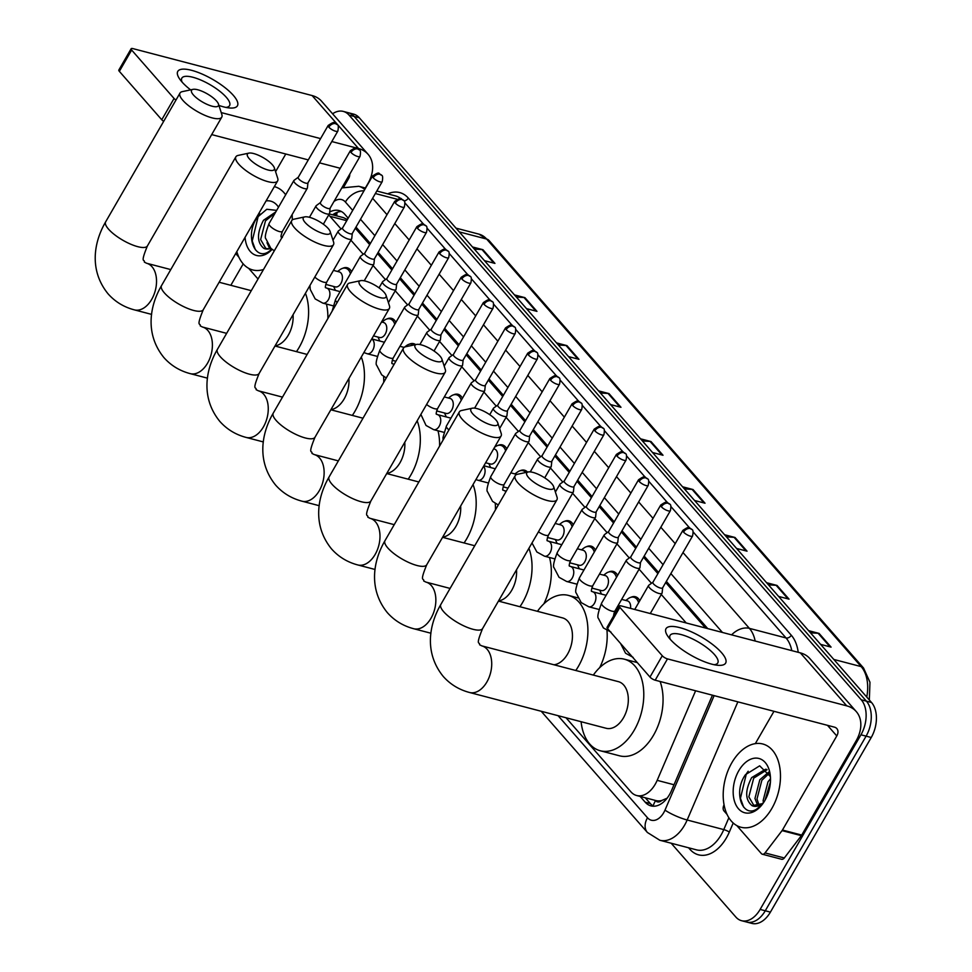 <?xml version="1.0" encoding="UTF-8"?>
<svg xmlns="http://www.w3.org/2000/svg" width="972" height="972" viewBox="0 0 972 972"><rect width="100%" height="100%" fill="white"/><g stroke="black" fill="none" stroke-linecap="round" stroke-linejoin="round"><path stroke-width="1.46" d="M342.739 268.296A13.778 8.76 104.7 0 1 347.186 267.75A13.778 8.76 104.7 0 1 351.572 271.735M387.087 318.913A13.778 8.76 104.7 0 1 391.534 318.366A13.778 8.76 104.7 0 1 395.908 322.352M409.248 344.222A13.778 8.76 104.7 0 1 413.695 343.675A13.778 8.76 104.7 0 1 415.639 344.61M453.596 394.839A13.778 8.76 104.7 0 1 458.043 394.292A13.778 8.76 104.7 0 1 462.417 398.277M497.931 445.443A13.778 8.76 104.7 0 1 502.378 444.909A13.778 8.76 104.7 0 1 506.752 448.894M520.105 470.752A13.778 8.76 104.7 0 1 524.54 470.217A13.778 8.76 104.7 0 1 527.553 472.113M564.44 521.369A13.778 8.76 104.7 0 1 568.887 520.822A13.778 8.76 104.7 0 1 573.261 524.807M586.614 546.677A13.778 8.76 104.7 0 1 591.049 546.13A13.778 8.76 104.7 0 1 595.435 550.116M608.776 571.986A13.778 8.76 104.7 0 1 613.223 571.439A13.778 8.76 104.7 0 1 617.609 575.424M630.949 597.294A13.778 8.76 104.7 0 1 635.396 596.747A13.778 8.76 104.7 0 1 639.77 600.732M655.347 800.418L655.529 800.636A8.602 5.48 -75.3 0 0 661.713 800.503L666.671 798.377A25.819 4.581 -156.8 0 0 666.865 798.498M661.713 800.503A25.819 16.427 104.7 0 1 655.942 800.576L636.66 795.521A25.819 16.427 -75.3 0 0 657.169 780.346L695.612 690.776M347.393 219.575L343.529 217.667L329.277 213.937M705.551 628.034L665.686 582.532M657.898 573.638L643.513 557.223M635.724 548.33L621.351 531.915M613.563 523.033L599.177 506.606M591.389 497.725L577.016 481.298M569.228 472.416L554.842 456.002M547.054 447.108L532.668 430.693M524.88 421.799L510.507 405.385M502.718 396.491L488.333 380.076M480.545 371.183L466.159 354.768M458.371 345.874L443.997 329.459M436.209 320.566L421.824 304.151M414.036 295.269L399.65 278.843M391.862 269.961L377.488 253.546M369.7 244.652L355.315 228.238M341.087 228.979L329.97 216.294A25.819 16.427 -75.3 0 0 328.67 214.994M686.232 622.979L661.276 594.487M651.459 583.285L639.102 569.179M629.285 557.977L616.928 543.87M607.123 532.668L594.767 518.562M584.95 507.36L572.593 493.254M562.776 482.051L550.419 467.945M540.614 456.743L528.258 442.637M518.441 431.434L506.084 417.34M496.267 406.126L483.922 392.032M474.105 380.83L461.749 366.723M451.931 355.521L439.575 341.415M429.758 330.213L417.413 316.107M407.596 304.904L395.24 290.798M385.422 279.596L373.066 265.49M363.261 254.287L350.904 240.181M566.02 717.761L630.913 791.84A25.819 16.427 -75.3 0 0 636.66 795.521M332.594 113.785A25.819 16.427 104.7 0 1 343.274 111.403A25.819 16.427 104.7 0 1 349.021 115.085L861.241 699.791A25.819 16.427 104.7 0 1 860.949 734.796L760.128 909.428A25.819 16.427 104.7 0 1 741.575 920.703A25.819 16.427 104.7 0 1 735.828 917.021L671.178 843.222M230.826 285.318L243.207 263.886M741.575 920.703L751.866 923.4A25.819 16.427 104.7 0 0 770.407 912.125L871.24 737.493A25.819 16.427 104.7 0 0 871.519 702.489L359.312 117.782A25.819 16.427 104.7 0 0 353.553 114.101L348.413 112.752A25.819 16.427 104.7 0 1 354.173 116.433L866.38 701.14A25.819 16.427 104.7 0 1 866.101 736.144L765.268 910.776A25.819 16.427 104.7 0 1 746.727 922.051A25.819 16.427 104.7 0 0 765.268 910.776L866.101 736.144A25.819 16.427 104.7 0 0 866.38 701.14L354.173 116.433A25.819 16.427 104.7 0 0 348.413 112.752L343.274 111.403M640.159 796.445L645.201 802.192A25.819 16.427 -75.3 0 0 650.948 805.885A25.819 16.427 -75.3 0 0 671.458 790.698L712.452 695.187M348.195 218.19L344.732 214.229A25.819 16.427 -75.3 0 0 338.973 210.547A25.819 16.427 -75.3 0 0 329.702 212.054M707.725 628.605L666.355 581.378M658.566 572.484L644.181 556.069M636.393 547.175L622.019 530.761M614.231 521.867L599.846 505.452M592.057 496.558L577.684 480.144M569.884 471.262L555.51 454.835M547.722 445.954L533.336 429.539M525.548 420.645L511.175 404.231M503.387 395.337L489.001 378.922M481.213 370.028L466.827 353.614M459.039 344.72L444.666 328.305M436.878 319.411L422.492 302.997M414.704 294.103L400.318 277.688M392.53 268.807L378.157 252.38M370.368 243.498L355.983 227.084M653.609 806.225A25.819 16.427 104.7 0 1 650.341 803.54L645.299 797.793M332.679 214.824A25.819 16.427 104.7 0 1 341.464 211.544M724.577 534.746L735.039 537.492L747.043 551.185L736.582 548.451M766.592 582.714L777.053 585.448L789.057 599.153L778.596 596.419M808.619 630.67L819.08 633.416L831.084 647.121L820.623 644.375M598.521 390.853L608.982 393.587L620.987 407.292L610.525 404.559M556.506 342.885L566.968 345.631L578.972 359.336L568.511 356.59M514.492 294.917L524.953 297.663L536.957 311.368L526.496 308.622M472.465 246.961L482.938 249.695L494.942 263.4L484.469 260.666M682.563 486.778L693.024 489.524L705.028 503.229L694.567 500.483M640.536 438.822L651.009 441.555L663.013 455.261L652.552 452.515M642.407 440.948L650.061 441.41A6.889 4.884 -41.2 0 1 651.009 441.555M684.422 488.916L692.076 489.378A6.889 4.884 -41.2 0 1 693.024 489.524M474.336 249.087L481.99 249.549A6.889 4.884 -41.2 0 1 482.938 249.695M516.351 297.055L524.005 297.517A6.889 4.884 -41.2 0 1 524.953 297.663M558.378 345.024L566.02 345.485A6.889 4.884 -41.2 0 1 566.968 345.631M600.392 392.98L608.047 393.441A6.889 4.884 -41.2 0 1 608.982 393.587M810.478 632.808L818.132 633.27A6.889 4.884 -41.2 0 1 819.08 633.416M768.463 584.84L776.118 585.302A6.889 4.884 -41.2 0 1 777.053 585.448M726.448 536.872L734.103 537.334A6.889 4.884 -41.2 0 1 735.039 537.492M263.509 269.487A43.035 27.374 104.7 0 1 252.72 269.949A43.035 27.374 104.7 0 1 236.816 251.602M275.173 212.953L265.49 220.851L260.63 239.549L266.146 249.014M275.769 211.92L263.448 220.316C256.717 233.244 256.863 242.599 263.874 248.37A19.452 12.369 104.7 0 0 265.125 248.82A19.452 12.369 104.7 0 0 270.836 248.297L265.878 238.784C264.53 237.739 265.587 232.66 269.05 223.56A7.752 2.369 30 0 0 270.216 226.184A7.752 2.369 30 0 0 279.353 231.543A7.752 2.369 30 0 0 282.463 231.312L307.298 188.289A7.752 2.369 30 0 0 307.395 187.985L307.954 182.858M266.996 242.696L269.694 248.698M276.656 210.377L266.79 209.272L257.228 217.4C244.652 234.945 254.445 260.982 268.454 251.821L271.941 249.257M266.073 200.912A28.067 17.848 104.7 0 1 278.502 207.194M271.577 248.966L263.874 248.37M272.124 249.403A28.067 17.848 104.7 0 1 245.066 237.314M274.323 186.624A43.035 27.374 104.7 0 1 274.541 186.685A43.035 27.374 104.7 0 1 285.671 194.777M292.11 214.605A43.035 27.374 104.7 0 1 292.256 219.976M259.974 213.949L258.151 216.501L252.222 240.995L255.429 249.828M190.609 89.861A34.433 10.51 -150 0 1 181.898 81.867A34.433 10.51 -150 0 1 179.881 79.327A34.433 10.51 -150 0 1 193.464 70.847A34.433 10.51 -150 0 1 233.304 95.329A34.433 10.51 -150 0 1 229.489 107.965A34.433 10.51 -150 0 1 218.907 105.426M225.893 107.406A27.544 8.408 30 0 0 229.562 105.644A27.544 8.408 30 0 0 226.269 97.261A27.544 8.408 30 0 0 201.095 80.154A27.544 8.408 30 0 0 181.849 78.1A27.544 8.408 30 0 0 182.153 82.158M258.017 279.013L248.65 268.308M238.869 257.155L235.746 253.595A4.301 2.734 -75.3 0 1 235.698 253.534M365.351 188.009L367.853 183.684A34.433 24.397 138.8 0 0 368.048 154.256A34.433 24.397 138.8 0 0 358.547 148.558L331.804 141.548M368.048 154.256L321.623 101.27A34.433 24.397 138.8 0 0 312.121 95.56L132.86 48.6A4.301 1.312 30 0 0 131.135 48.734A4.301 1.312 30 0 0 131.645 50.046L119.349 71.345A4.301 1.312 -150 0 1 118.839 70.033L131.135 48.734M163.673 121.342A4.301 1.312 -150 0 1 161.765 119.763L174.061 98.464L131.645 50.046M174.061 98.464A4.301 1.312 30 0 0 175.968 100.043M320.578 138.607L221.227 112.582M161.765 119.763L119.349 71.345M211.689 134.598L308.282 159.906M319.509 162.846L340.236 168.278M349.75 174.158A8.602 6.099 -41.2 0 1 348.571 178.629L343.651 187.146M285.78 154.001L275.574 171.68M193.416 94.964A15.491 4.726 30 0 0 209.709 105.438A15.491 4.726 30 0 0 218.457 104.028A15.491 4.726 30 0 0 216.549 101.027A15.491 4.726 30 0 0 193.039 89.351A15.491 4.726 30 0 0 193.416 94.964M218.457 104.028L221.835 114.465A24.106 7.351 -150 0 1 221.762 117.15A24.106 7.351 -150 0 1 204.922 115.352A24.106 7.351 -150 0 1 182.894 100.383A24.106 7.351 -150 0 1 180.014 93.045A24.106 7.351 -150 0 1 182.299 91.635L193.039 89.351M275.064 345.874A24.106 15.333 -75.3 0 0 288.307 335.146A24.106 15.333 -75.3 0 0 293.058 314.721M305.451 293.265A47.349 30.12 104.7 0 1 299.109 347.478A47.349 30.12 104.7 0 1 296.472 351.645M326.458 304.066A47.349 30.12 104.7 0 1 327.868 318.549M249.282 158.74A15.491 4.726 30 0 0 265.575 169.213A15.491 4.726 30 0 0 274.323 167.792A15.491 4.726 30 0 0 272.415 164.803A15.491 4.726 30 0 0 248.893 153.114A15.491 4.726 30 0 0 249.282 158.74M274.323 167.792L277.7 178.24A24.106 7.351 -150 0 1 277.627 180.914A24.106 7.351 -150 0 1 260.775 179.127A24.106 7.351 -150 0 1 238.76 164.159A24.106 7.351 -150 0 1 235.88 156.82A24.106 7.351 -150 0 1 238.164 155.411L248.893 153.114M330.93 409.637A24.106 15.333 -75.3 0 0 344.173 398.909A24.106 15.333 -75.3 0 0 348.912 378.497M361.305 357.028A47.349 30.12 104.7 0 1 354.974 411.241A47.349 30.12 104.7 0 1 352.338 415.421M383.588 376.407A47.349 30.12 104.7 0 1 383.721 382.324M305.147 222.503A15.491 4.726 30 0 0 321.44 232.988A15.491 4.726 30 0 0 330.176 231.567A15.491 4.726 30 0 0 328.281 228.566A15.491 4.726 30 0 0 304.758 216.89A15.491 4.726 30 0 0 305.147 222.503M330.176 231.567L333.566 242.016A24.106 7.351 -150 0 1 333.493 244.689A24.106 7.351 -150 0 1 316.641 242.891A24.106 7.351 -150 0 1 294.625 227.922A24.106 7.351 -150 0 1 291.746 220.583A24.106 7.351 -150 0 1 294.018 219.174L304.758 216.89M386.795 473.413A24.106 15.333 -75.3 0 0 400.027 462.684A24.106 15.333 -75.3 0 0 404.777 442.26M417.17 420.803A47.349 30.12 104.7 0 1 410.84 475.016A47.349 30.12 104.7 0 1 408.204 479.184M437.995 430.778A47.349 30.12 104.7 0 1 439.587 446.099M361.013 286.278A15.491 4.726 30 0 0 377.306 296.752A15.491 4.726 30 0 0 386.042 295.33A15.491 4.726 30 0 0 384.147 292.341A15.491 4.726 30 0 0 360.624 280.653A15.491 4.726 30 0 0 361.013 286.278M386.042 295.33L389.432 305.779A24.106 7.351 -150 0 1 389.347 308.452A24.106 7.351 -150 0 1 372.507 306.666A24.106 7.351 -150 0 1 350.491 291.697A24.106 7.351 -150 0 1 347.612 284.359A24.106 7.351 -150 0 1 349.884 282.949L360.624 280.653M442.661 537.176A24.106 15.333 -75.3 0 0 455.892 526.447A24.106 15.333 -75.3 0 0 460.643 506.035M473.036 484.566A47.349 30.12 104.7 0 1 466.706 538.78A47.349 30.12 104.7 0 1 464.069 542.959M495.283 503.496A47.349 30.12 104.7 0 1 495.453 509.863M416.879 350.054A15.491 4.726 30 0 0 433.172 360.527A15.491 4.726 30 0 0 441.908 359.105A15.491 4.726 30 0 0 440.012 356.104A15.491 4.726 30 0 0 416.49 344.428A15.491 4.726 30 0 0 416.879 350.054M441.908 359.105L445.298 369.554A24.106 7.351 -150 0 1 445.212 372.227A24.106 7.351 -150 0 1 428.373 370.441A24.106 7.351 -150 0 1 406.357 355.46A24.106 7.351 -150 0 1 403.465 348.122A24.106 7.351 -150 0 1 405.749 346.725L416.49 344.428M498.527 600.951A24.106 15.333 -75.3 0 0 511.758 590.223A24.106 15.333 -75.3 0 0 516.509 569.799M528.902 548.342A47.349 30.12 104.7 0 1 522.559 602.555A47.349 30.12 104.7 0 1 519.935 606.722M549.508 557.491A47.349 30.12 104.7 0 1 543.846 603.843M472.744 413.817A15.491 4.726 30 0 0 489.038 424.29A15.491 4.726 30 0 0 497.773 422.869A15.491 4.726 30 0 0 495.866 419.88A15.491 4.726 30 0 0 472.356 408.191A15.491 4.726 30 0 0 472.744 413.817M497.773 422.869L501.163 433.318A24.106 7.351 -150 0 1 501.078 436.003A24.106 7.351 -150 0 1 484.238 434.205A24.106 7.351 -150 0 1 462.21 419.236A24.106 7.351 -150 0 1 459.331 411.897A24.106 7.351 -150 0 1 461.615 410.488L472.356 408.191M553.955 664.775A24.106 15.333 -75.3 0 0 567.624 653.986A24.106 15.333 -75.3 0 0 562.521 617.888L498.442 601.097M537.455 611.315A47.349 30.12 104.7 0 1 568.413 595.399A47.349 30.12 104.7 0 1 578.425 666.318A47.349 30.12 104.7 0 1 575.788 670.498M606.978 630.524A47.349 30.12 104.7 0 1 599.712 667.618M528.598 477.592A15.491 4.726 30 0 0 544.903 488.066A15.491 4.726 30 0 0 553.639 486.644A15.491 4.726 30 0 0 551.732 483.643A15.491 4.726 30 0 0 528.221 471.967A15.491 4.726 30 0 0 528.598 477.592M553.639 486.644L557.017 497.093A24.106 7.351 -150 0 1 556.944 499.766A24.106 7.351 -150 0 1 540.104 497.98A24.106 7.351 -150 0 1 518.076 482.999A24.106 7.351 -150 0 1 515.196 475.66A24.106 7.351 -150 0 1 517.481 474.263L528.221 471.967M606.176 728.283A24.106 15.333 -75.3 0 0 623.489 717.761A24.106 15.333 -75.3 0 0 618.386 681.651L481.796 645.87A24.106 15.333 -75.3 0 1 487.154 649.308A24.106 15.333 -75.3 0 1 486.887 681.98A24.106 15.333 -75.3 0 1 469.573 692.501L606.176 728.283M593.321 675.09A47.349 30.12 104.7 0 1 624.279 659.174A47.349 30.12 104.7 0 1 634.291 730.094A47.349 30.12 104.7 0 1 600.283 750.773A47.349 30.12 104.7 0 1 581.098 721.722M660.11 681.481A47.349 30.12 104.7 0 1 653.573 735.148A47.349 30.12 104.7 0 1 619.565 755.815L600.283 750.773M298.258 177.256L294.103 180.306A7.752 2.369 30 0 0 293.884 180.537A7.752 2.369 30 0 0 296.776 184.704A7.752 2.369 30 0 0 304.2 188.532A7.752 2.369 30 0 0 307.298 188.289M298.368 177.183A5.601 1.713 30 0 0 298.21 177.354A5.601 1.713 30 0 0 298.878 179.067A5.601 1.713 30 0 0 305.658 183.125A5.601 1.713 30 0 0 307.893 182.955A5.601 1.713 30 0 0 307.966 182.736M333.469 270.386L339.24 271.905A7.752 4.933 104.7 0 1 340.88 283.508A7.752 4.933 104.7 0 1 335.316 286.886L325.729 284.383M320.432 202.565L316.277 205.614A7.752 2.369 30 0 0 316.058 205.845A7.752 2.369 30 0 0 318.95 210.013A7.752 2.369 30 0 0 326.361 213.828A7.752 2.369 30 0 0 329.472 213.597A7.752 2.369 30 0 0 329.569 213.281L330.128 208.166M335.559 290.434A12.915 8.213 104.7 0 1 334.927 289.267L333.663 286.461M320.529 202.492A5.601 1.713 30 0 0 320.371 202.662A5.601 1.713 30 0 0 321.039 204.363A5.601 1.713 30 0 0 327.819 208.433A5.601 1.713 30 0 0 330.067 208.263A5.601 1.713 30 0 0 330.14 208.032M337.588 271.467L340.079 269.633A12.915 8.213 104.7 0 1 345.692 268.248A12.915 8.213 104.7 0 1 350.442 273.691M342.606 227.873L338.438 230.911A7.752 2.369 30 0 0 338.22 231.154A7.752 2.369 30 0 0 341.123 235.321A7.752 2.369 30 0 0 348.535 239.136A7.752 2.369 30 0 0 351.645 238.905A7.752 2.369 30 0 0 351.743 238.59L352.289 233.462M342.703 227.8A5.601 1.713 30 0 0 342.545 227.97A5.601 1.713 30 0 0 343.213 229.671A5.601 1.713 30 0 0 349.993 233.742A5.601 1.713 30 0 0 352.241 233.572A5.601 1.713 30 0 0 352.301 233.341M381.546 321.987L383.576 322.51A7.752 4.933 104.7 0 1 385.216 334.125A7.752 4.933 104.7 0 1 379.651 337.503L373.515 335.899M364.767 253.182L360.612 256.219A7.752 2.369 30 0 0 360.393 256.462A7.752 2.369 30 0 0 363.285 260.63A7.752 2.369 30 0 0 370.709 264.445A7.752 2.369 30 0 0 373.807 264.214A7.752 2.369 30 0 0 373.904 263.898L374.463 258.771M379.894 341.05A12.915 8.213 104.7 0 1 379.274 339.884L377.999 337.065M364.877 253.109A5.601 1.713 30 0 0 364.719 253.279A5.601 1.713 30 0 0 365.387 254.98A5.601 1.713 30 0 0 372.167 259.05A5.601 1.713 30 0 0 374.402 258.868A5.601 1.713 30 0 0 374.475 258.649M381.923 322.084L384.414 320.25A12.915 8.213 104.7 0 1 390.027 318.865A12.915 8.213 104.7 0 1 394.778 324.308M386.941 278.49L382.786 281.528A7.752 2.369 30 0 0 382.567 281.771A7.752 2.369 30 0 0 385.459 285.938A7.752 2.369 30 0 0 392.87 289.753A7.752 2.369 30 0 0 395.981 289.51A7.752 2.369 30 0 0 396.078 289.206L396.637 284.079M387.038 278.417A5.601 1.713 30 0 0 386.88 278.587A5.601 1.713 30 0 0 387.549 280.288A5.601 1.713 30 0 0 394.328 284.346A5.601 1.713 30 0 0 396.576 284.176A5.601 1.713 30 0 0 396.649 283.958M399.966 346.311L404.133 347.393L406.588 345.558A12.915 8.213 104.7 0 1 412.201 344.173A12.915 8.213 104.7 0 1 413.926 344.975M409.115 303.799L404.947 306.836A7.752 2.369 30 0 0 404.729 307.079A7.752 2.369 30 0 0 407.633 311.247A7.752 2.369 30 0 0 415.044 315.062A7.752 2.369 30 0 0 418.154 314.819A7.752 2.369 30 0 0 418.252 314.515L418.798 309.388M409.212 303.726A5.601 1.713 30 0 0 409.054 303.896A5.601 1.713 30 0 0 409.722 305.597A5.601 1.713 30 0 0 416.502 309.655A5.601 1.713 30 0 0 418.75 309.485A5.601 1.713 30 0 0 418.81 309.266M444.313 396.928L450.085 398.435A7.752 4.933 104.7 0 1 451.725 410.038A7.752 4.933 104.7 0 1 446.16 413.428L436.586 410.913M431.276 329.095L427.121 332.145A7.752 2.369 30 0 0 426.902 332.388A7.752 2.369 30 0 0 429.794 336.543A7.752 2.369 30 0 0 437.206 340.37A7.752 2.369 30 0 0 440.316 340.127A7.752 2.369 30 0 0 440.413 339.823L440.972 334.696M446.403 416.976A12.915 8.213 104.7 0 1 445.784 415.809L444.508 412.991M431.386 329.022A5.601 1.713 30 0 0 431.228 329.204A5.601 1.713 30 0 0 431.896 330.905A5.601 1.713 30 0 0 438.676 334.963A5.601 1.713 30 0 0 440.911 334.793A5.601 1.713 30 0 0 440.984 334.575M448.432 397.998L450.923 396.175A12.915 8.213 104.7 0 1 456.536 394.79A12.915 8.213 104.7 0 1 461.287 400.233M453.45 354.403L449.283 357.453A7.752 2.369 30 0 0 449.076 357.696A7.752 2.369 30 0 0 451.968 361.851A7.752 2.369 30 0 0 459.379 365.679A7.752 2.369 30 0 0 462.49 365.436A7.752 2.369 30 0 0 462.587 365.132L463.146 360.005M453.547 354.33A5.601 1.713 30 0 0 453.389 354.513A5.601 1.713 30 0 0 454.058 356.214A5.601 1.713 30 0 0 460.837 360.272A5.601 1.713 30 0 0 463.085 360.102A5.601 1.713 30 0 0 463.158 359.883M493.655 448.845L494.42 449.052A7.752 4.933 104.7 0 1 496.06 460.655A7.752 4.933 104.7 0 1 490.495 464.033L485.623 462.757M475.624 379.712L471.456 382.761A7.752 2.369 30 0 0 471.238 382.992A7.752 2.369 30 0 0 474.129 387.16A7.752 2.369 30 0 0 481.553 390.987A7.752 2.369 30 0 0 484.663 390.744A7.752 2.369 30 0 0 484.761 390.44L485.307 385.313M490.738 467.581A12.915 8.213 104.7 0 1 490.119 466.426L488.843 463.608M475.721 379.639A5.601 1.713 30 0 0 475.563 379.809A5.601 1.713 30 0 0 476.231 381.522A5.601 1.713 30 0 0 483.011 385.58A5.601 1.713 30 0 0 485.259 385.41A5.601 1.713 30 0 0 485.32 385.191M494.554 447.314L495.258 446.792A12.915 8.213 104.7 0 1 500.872 445.395A12.915 8.213 104.7 0 1 505.634 450.85M497.786 405.02L493.63 408.07A7.752 2.369 30 0 0 493.412 408.301A7.752 2.369 30 0 0 496.303 412.468A7.752 2.369 30 0 0 503.715 416.283A7.752 2.369 30 0 0 506.825 416.052A7.752 2.369 30 0 0 506.922 415.749L507.481 410.621M497.895 404.947A5.601 1.713 30 0 0 497.737 405.117A5.601 1.713 30 0 0 498.405 406.818A5.601 1.713 30 0 0 505.173 410.889A5.601 1.713 30 0 0 507.42 410.719A5.601 1.713 30 0 0 507.493 410.488M510.822 472.842L516.594 474.36A7.752 4.933 104.7 0 1 516.849 474.433M514.941 473.923L517.432 472.088A12.915 8.213 104.7 0 1 523.045 470.703A12.915 8.213 104.7 0 1 525.852 472.477M519.959 430.329L515.792 433.366A7.752 2.369 30 0 0 515.573 433.609A7.752 2.369 30 0 0 518.477 437.777A7.752 2.369 30 0 0 525.888 441.592A7.752 2.369 30 0 0 528.999 441.361A7.752 2.369 30 0 0 529.096 441.045L529.655 435.918M520.056 430.256A5.601 1.713 30 0 0 519.899 430.426A5.601 1.713 30 0 0 520.567 432.127A5.601 1.713 30 0 0 527.346 436.197A5.601 1.713 30 0 0 529.594 436.027A5.601 1.713 30 0 0 529.667 435.796M555.158 523.458L560.929 524.965A7.752 4.933 104.7 0 1 562.569 536.58A7.752 4.933 104.7 0 1 557.005 539.958L547.43 537.455M542.133 455.637L537.966 458.675A7.752 2.369 30 0 0 537.747 458.918A7.752 2.369 30 0 0 540.639 463.085A7.752 2.369 30 0 0 548.062 466.9A7.752 2.369 30 0 0 551.16 466.669A7.752 2.369 30 0 0 551.27 466.353L551.817 461.226M557.248 543.506A12.915 8.213 104.7 0 1 556.628 542.34L555.352 539.521M542.23 455.564A5.601 1.713 30 0 0 542.072 455.734A5.601 1.713 30 0 0 542.74 457.435A5.601 1.713 30 0 0 549.52 461.506A5.601 1.713 30 0 0 551.756 461.336A5.601 1.713 30 0 0 551.829 461.105M559.277 524.54L561.767 522.705A12.915 8.213 104.7 0 1 567.381 521.32A12.915 8.213 104.7 0 1 572.131 526.763M577.332 548.767L583.103 550.274A7.752 4.933 104.7 0 1 584.743 561.889A7.752 4.933 104.7 0 1 579.178 565.267L569.604 562.752M564.295 480.946L560.139 483.983A7.752 2.369 30 0 0 559.921 484.226A7.752 2.369 30 0 0 562.812 488.394A7.752 2.369 30 0 0 570.224 492.209A7.752 2.369 30 0 0 573.334 491.978A7.752 2.369 30 0 0 573.431 491.662L573.99 486.535M579.421 568.814A12.915 8.213 104.7 0 1 578.79 567.648L577.526 564.829M564.392 480.873A5.601 1.713 30 0 0 564.246 481.043A5.601 1.713 30 0 0 564.914 482.744A5.601 1.713 30 0 0 571.682 486.814A5.601 1.713 30 0 0 573.93 486.632A5.601 1.713 30 0 0 574.002 486.413M581.45 549.848L583.941 548.014A12.915 8.213 104.7 0 1 589.554 546.629A12.915 8.213 104.7 0 1 594.305 552.072M599.493 574.075L605.277 575.582A7.752 4.933 104.7 0 1 606.905 587.185A7.752 4.933 104.7 0 1 601.34 590.575L591.766 588.06M586.468 506.254L582.301 509.292A7.752 2.369 30 0 0 582.082 509.535A7.752 2.369 30 0 0 584.986 513.702A7.752 2.369 30 0 0 592.398 517.517A7.752 2.369 30 0 0 595.508 517.274A7.752 2.369 30 0 0 595.605 516.97L596.152 511.843M601.583 594.123A12.915 8.213 104.7 0 1 600.963 592.956L599.7 590.138M586.566 506.181A5.601 1.713 30 0 0 586.408 506.351A5.601 1.713 30 0 0 587.076 508.052A5.601 1.713 30 0 0 593.856 512.11A5.601 1.713 30 0 0 596.103 511.94A5.601 1.713 30 0 0 596.176 511.722M603.624 575.157L606.103 573.322A12.915 8.213 104.7 0 1 611.716 571.937A12.915 8.213 104.7 0 1 616.479 577.38M608.642 531.562L604.475 534.6A7.752 2.369 30 0 0 604.256 534.843A7.752 2.369 30 0 0 607.148 538.998A7.752 2.369 30 0 0 614.571 542.826A7.752 2.369 30 0 0 617.67 542.583A7.752 2.369 30 0 0 617.767 542.279L618.326 537.152M608.739 531.477A5.601 1.713 30 0 0 608.581 531.66A5.601 1.713 30 0 0 609.25 533.361A5.601 1.713 30 0 0 616.029 537.419A5.601 1.713 30 0 0 618.265 537.249A5.601 1.713 30 0 0 618.338 537.03M621.667 599.384L627.438 600.89A7.752 4.933 104.7 0 1 630.5 608.375M625.786 600.465L628.277 598.63A12.915 8.213 104.7 0 1 633.89 597.245A12.915 8.213 104.7 0 1 638.64 602.689M630.804 556.859L626.648 559.908A7.752 2.369 30 0 0 626.43 560.151A7.752 2.369 30 0 0 629.321 564.307A7.752 2.369 30 0 0 636.733 568.134A7.752 2.369 30 0 0 639.843 567.891A7.752 2.369 30 0 0 639.941 567.587L640.499 562.46M630.901 556.786A5.601 1.713 30 0 0 630.743 556.968A5.601 1.713 30 0 0 631.423 558.669A5.601 1.713 30 0 0 638.191 562.727A5.601 1.713 30 0 0 640.439 562.557A5.601 1.713 30 0 0 640.512 562.338M652.977 582.167L648.81 585.217A7.752 2.369 30 0 0 648.591 585.448A7.752 2.369 30 0 0 651.495 589.615A7.752 2.369 30 0 0 658.907 593.442A7.752 2.369 30 0 0 662.017 593.199A7.752 2.369 30 0 0 662.114 592.896L662.661 587.768M653.075 582.094A5.601 1.713 30 0 0 652.917 582.264A5.601 1.713 30 0 0 653.585 583.978A5.601 1.713 30 0 0 660.365 588.036A5.601 1.713 30 0 0 662.612 587.866A5.601 1.713 30 0 0 662.685 587.647M670.109 639.163A34.433 10.51 -150 0 1 668.092 636.624A34.433 10.51 -150 0 1 681.676 628.155A34.433 10.51 -150 0 1 721.503 652.625A34.433 10.51 -150 0 1 717.688 665.273A34.433 10.51 -150 0 1 670.109 639.163M714.104 664.714A27.544 8.408 30 0 0 717.773 662.953A27.544 8.408 30 0 0 714.469 654.557A27.544 8.408 30 0 0 689.306 637.45A27.544 8.408 30 0 0 670.06 635.409A27.544 8.408 30 0 0 670.364 639.454M782.059 830.623A4.301 2.734 -75.3 0 0 782.448 830.039L801.73 835.082A4.301 2.734 104.7 0 1 801.341 835.665L782.059 830.623L765.037 852.918A4.301 2.734 -75.3 0 1 762.327 854.218A4.301 2.734 -75.3 0 1 761.38 853.61L736.849 825.617M727.08 814.451L723.958 810.891A4.301 2.734 -75.3 0 1 723.678 805.715L724.067 804.816M801.73 835.082L856.053 740.98A34.433 24.397 138.8 0 0 856.259 711.565A34.433 24.397 138.8 0 0 846.746 705.854L667.485 658.894L655.189 680.193L834.45 727.153A8.602 6.099 -41.2 0 1 836.831 728.575A8.602 6.099 -41.2 0 1 836.783 735.938L782.448 830.039M801.341 835.665L784.319 857.972A4.301 2.734 104.7 0 1 781.61 859.272L762.327 854.218M856.259 711.565L809.834 658.566A34.433 24.397 138.8 0 0 800.333 652.868L621.072 605.896A4.301 1.312 30 0 0 619.346 606.03A4.301 1.312 30 0 0 619.857 607.342L607.561 628.641A4.301 1.312 -150 0 1 607.05 627.329L619.346 606.03M655.189 680.193A4.301 1.312 -150 0 1 649.976 677.059L662.272 655.76L619.857 607.342M662.272 655.76A4.301 1.312 30 0 0 667.485 658.894M649.976 677.059L607.561 628.641M773.979 711.31L755.317 743.629M771.841 808.461A43.035 27.374 104.7 0 1 740.931 827.245A43.035 27.374 104.7 0 1 731.831 762.777A43.035 27.374 104.7 0 1 762.741 743.981A43.035 27.374 104.7 0 1 771.841 808.461M767.066 769.739L753.701 778.147L748.841 796.846L754.357 806.31M766.799 769.435L765.559 769.241L751.66 777.612C744.929 790.552 745.062 799.895 752.085 805.679A19.452 12.369 104.7 0 0 753.336 806.116A19.452 12.369 104.7 0 0 763.773 802.301M769.277 773.323L761.854 780.285L756.994 798.984L759.193 805.545M768.682 772.145L759.825 779.751L754.965 798.449L757.905 806.007M770.444 781.816L765.061 800.187M770.504 778.693L767.977 781.889L763.117 800.588L763.47 802.605M770.395 776.579L759.679 765.827L745.439 774.708C732.864 792.241 742.644 818.278 756.666 809.129L762.255 804.403M738.793 770.723A28.067 17.848 104.7 0 1 757.237 758.16A28.067 17.848 104.7 0 1 770.091 773.979A28.067 17.848 104.7 0 1 764.879 800.503A28.067 17.848 104.7 0 1 762.048 804.707A28.067 17.848 104.7 0 1 737.262 807.197A28.067 17.848 104.7 0 1 738.793 770.723M762.911 803.552L752.085 805.679M748.173 771.258L746.362 773.809L740.433 798.304L743.641 807.137M348.037 218.007A25.819 18.298 138.8 0 0 347.125 219.38M336.907 215.93A25.819 10.935 -142.6 0 1 337.26 212.297M655.529 800.636A25.819 18.298 138.8 0 0 653.123 805.946M346.749 220.693L329.97 216.294M674.009 784.756L657.169 780.346M558.062 715.684L647.498 817.768A17.217 10.947 -75.3 0 0 663.694 812.714A17.217 10.947 -75.3 0 0 664.994 810.113L714.141 695.636M737.87 701.845L687.155 820.004A34.433 21.906 104.7 0 1 684.555 825.216A34.433 21.906 104.7 0 1 659.818 840.245L696.438 849.844A34.433 21.906 -75.3 0 0 721.175 834.814A34.433 21.906 -75.3 0 0 723.776 829.602L728.866 817.756M733.204 823.005L729.316 832.081A4.301 0.765 23.2 0 0 723.776 829.602L687.155 820.004A17.217 3.062 -156.8 0 1 664.994 810.113M729.316 832.081A38.734 24.64 104.7 0 1 689.938 849.321L688.589 847.791M387.694 193.865A38.734 24.64 104.7 0 1 408.325 198.094L791.293 635.251A38.734 24.64 104.7 0 1 798.219 652.309M349.021 115.085L359.312 117.782M760.128 909.428L770.407 912.125M860.949 734.796L871.24 737.493M861.241 699.791L871.519 702.489M365.581 188.07L358.777 186.296A34.433 21.906 104.7 0 1 364.755 189.516M375.35 193.537L396.977 199.199M400.999 198.786A34.433 21.906 -75.3 0 0 395.397 195.882L376.808 191.01M683 552.558L749.4 628.362L786.032 637.96L693.194 531.988M731.624 634.862A17.217 12.199 -41.2 0 1 749.4 628.362A34.433 21.906 104.7 0 1 755.159 641.034M791.779 650.62A34.433 21.906 -75.3 0 0 786.032 637.96A4.301 3.05 138.8 0 0 791.293 635.251M372.616 198.264L387.002 214.678M394.79 223.56L409.176 239.987M416.964 248.868L431.337 265.283M439.125 274.177L453.511 290.592M461.299 299.485L475.685 315.9M483.473 324.794L497.846 341.208M505.634 350.102L520.02 366.517M527.808 375.411L542.194 391.825M549.982 400.719L564.355 417.134M572.144 426.015L586.529 442.442M594.317 451.324L608.703 467.739M616.491 476.632L630.864 493.047M638.653 501.941L653.038 518.355M660.826 527.249L675.212 543.664M689.622 527.918L671.02 506.679M667.46 502.609L648.846 481.371M645.287 477.301L626.685 456.062M623.113 451.992L604.511 430.754M600.951 426.684L582.35 405.446M578.777 401.375L560.176 380.137M556.604 376.067L538.002 354.829M534.442 350.758L515.84 329.532M512.268 325.45L493.667 304.224M490.095 300.154L471.493 278.915M467.933 274.845L449.331 253.607M445.759 249.537L427.158 228.299M423.585 224.228L404.984 202.99M722.463 632.468L670.862 573.565M663.074 564.671L648.701 548.257M640.9 539.375L626.527 522.948M618.739 514.067L604.353 497.64M596.565 488.758L582.192 472.343M574.403 463.45L560.018 447.035M552.23 438.141L537.844 421.727M530.056 412.833L515.682 396.418M507.894 387.524L493.509 371.11M485.721 362.216L471.335 345.801M463.547 336.907L449.173 320.493M441.385 311.611L427 295.184M419.211 286.303L404.826 269.888M397.038 260.994L382.664 244.58M374.876 235.686L360.49 219.271M352.702 210.377L345.4 202.03A17.217 10.947 -75.3 0 0 333.967 201.508M404.048 200.888A4.301 3.05 138.8 0 0 408.325 198.094M689.938 849.321A4.301 3.05 138.8 0 0 690.387 848.264M345.4 202.03A17.217 12.199 -41.2 0 1 363.99 190.828M541.21 711.261L647.401 832.482A17.217 12.199 -41.2 0 1 647.498 817.768M650.341 803.54L645.201 802.192M459.282 231.895L486.644 239.063A8.602 6.099 -41.2 0 1 489.013 240.497L863.549 668.031A8.602 6.099 138.8 0 0 861.168 666.61L486.644 239.063A34.433 21.906 -75.3 0 0 478.977 234.155L489.013 240.497M866.757 697.046A34.433 21.906 -75.3 0 0 861.168 666.61L833.806 659.441M661.956 454.981L650.061 441.41M619.942 407.025L608.047 393.441M577.915 359.057L566.02 345.485M535.9 311.089L524.005 297.517M493.885 263.12L481.99 249.549M703.971 502.949L692.076 489.378M745.986 550.917L734.103 537.334M788.013 598.874L776.118 585.302M830.027 646.842L818.132 633.27M358.547 148.558L312.121 95.56M348.571 178.629L347.733 177.669M339.945 168.776L339.277 168.022M151.608 314.393L134.391 309.874C123.93 307.128 115.17 301.794 108.111 293.884C89.546 271.139 93.13 243.352 105.669 221.823A24.106 7.351 30 0 0 108.548 229.161A24.106 7.351 30 0 0 130.564 244.13A24.106 7.351 30 0 0 147.416 245.928L221.762 117.15M134.391 309.874A24.106 15.333 -75.3 0 0 151.705 299.352A24.106 15.333 -75.3 0 0 151.972 266.692A24.106 15.333 -75.3 0 0 146.602 263.254L144.366 262.124C144.95 258.528 139.676 264.773 147.416 245.928M207.473 378.157L190.257 373.649C179.796 370.891 171.036 365.569 163.976 357.66C145.399 334.915 148.995 307.128 161.534 285.586A24.106 7.351 30 0 0 164.414 292.924A24.106 7.351 30 0 0 186.43 307.905A24.106 7.351 30 0 0 203.282 309.691L277.627 180.914M190.257 373.649A24.106 15.333 -75.3 0 0 207.571 363.127A24.106 15.333 -75.3 0 0 207.838 330.456A24.106 15.333 -75.3 0 0 202.468 327.017L200.232 325.887C200.815 322.303 195.53 328.536 203.282 309.691M263.327 441.932L246.123 437.424C235.661 434.666 226.901 429.332 219.842 421.423C201.265 398.69 204.861 370.903 217.4 349.361A24.106 7.351 30 0 0 220.28 356.7A24.106 7.351 30 0 0 242.295 371.668A24.106 7.351 30 0 0 259.135 373.467L333.493 244.689M246.123 437.424A24.106 15.333 -75.3 0 0 263.436 426.89A24.106 15.333 -75.3 0 0 263.704 394.231A24.106 15.333 -75.3 0 0 258.333 390.793L256.098 389.663C256.681 386.066 251.396 392.311 259.135 373.467M319.193 505.695L301.988 501.188C291.527 498.429 282.767 493.108 275.708 485.198C257.13 462.453 260.727 434.666 273.254 413.124A24.106 7.351 30 0 0 276.145 420.463A24.106 7.351 30 0 0 298.161 435.444A24.106 7.351 30 0 0 315.001 437.23L389.347 308.452M301.988 501.188A24.106 15.333 -75.3 0 0 319.302 490.666A24.106 15.333 -75.3 0 0 319.569 457.994A24.106 15.333 -75.3 0 0 314.199 454.556L311.963 453.426C312.534 449.842 307.261 456.075 315.001 437.23M375.058 569.471L357.842 564.963C347.381 562.205 338.633 556.871 331.573 548.961C312.996 526.229 316.593 498.442 329.119 476.9A24.106 7.351 30 0 0 331.999 484.238A24.106 7.351 30 0 0 354.027 499.207A24.106 7.351 30 0 0 370.867 501.005L445.212 372.227M357.842 564.963A24.106 15.333 -75.3 0 0 375.156 554.429A24.106 15.333 -75.3 0 0 375.435 521.77A24.106 15.333 -75.3 0 0 370.065 518.331L367.829 517.201C368.4 513.605 363.127 519.85 370.867 501.005M430.924 633.234L413.708 628.726C403.246 625.98 394.486 620.646 387.427 612.737C368.862 589.992 372.458 562.205 384.985 540.675A24.106 7.351 30 0 0 387.864 548.014A24.106 7.351 30 0 0 409.892 562.982A24.106 7.351 30 0 0 426.732 564.768L501.078 436.003M413.708 628.726A24.106 15.333 -75.3 0 0 431.021 618.204A24.106 15.333 -75.3 0 0 431.301 585.533A24.106 15.333 -75.3 0 0 425.93 582.094L423.695 580.977C424.266 577.38 418.993 583.613 426.732 564.768M469.573 692.501C459.112 689.743 450.352 684.409 443.293 676.5C424.728 653.767 428.312 625.98 440.851 604.438A24.106 7.351 30 0 0 443.73 611.777A24.106 7.351 30 0 0 465.758 626.746A24.106 7.351 30 0 0 482.598 628.544L556.944 499.766M328.84 127.174A5.601 3.961 138.8 0 1 335.68 123.651A5.601 3.961 -41.2 0 1 337.223 124.574C333.748 123.48 336.446 119.896 328.172 125.461A5.601 1.713 30 0 0 328.84 127.174A5.601 1.713 30 0 0 333.943 130.649A5.601 1.713 30 0 0 337.855 131.062L307.893 182.955M351.001 152.47A5.601 3.961 138.8 0 1 357.842 148.959A5.601 3.961 -41.2 0 1 359.385 149.882C355.91 148.789 358.607 145.205 350.333 150.769A5.601 1.713 30 0 0 351.001 152.47A5.601 1.713 30 0 0 356.117 155.945A5.601 1.713 30 0 0 360.029 156.37L330.067 208.263M373.175 177.779A5.601 3.961 138.8 0 1 380.016 174.267A5.601 3.961 -41.2 0 1 381.559 175.191C378.084 174.097 380.781 170.513 372.507 176.078A5.601 1.713 30 0 0 373.175 177.779A5.601 1.713 30 0 0 378.29 181.254A5.601 1.713 30 0 0 382.203 181.679L352.241 233.572M340.091 291.624L326.714 288.113A7.752 4.933 104.7 0 1 328.208 288.976A7.752 4.933 104.7 0 1 328.354 299.728A7.752 4.933 104.7 0 1 322.789 303.106L315.183 298.914L310.214 289.401L309.971 285.416M314.807 277.056A7.752 2.369 30 0 0 323.7 282.159A7.752 2.369 30 0 0 326.799 281.916L351.645 238.905M395.349 203.087A5.601 3.961 138.8 0 1 402.189 199.564A5.601 3.961 -41.2 0 1 403.732 200.499C400.245 199.406 402.955 195.822 394.681 201.386A5.601 1.713 30 0 0 395.349 203.087A5.601 1.713 30 0 0 400.452 206.562A5.601 1.713 30 0 0 404.364 206.975L374.402 258.868M332.132 311.162L335.559 299.485A7.752 2.369 30 0 0 336.725 302.098A7.752 2.369 30 0 0 337.126 302.511M417.51 228.396A5.601 3.961 138.8 0 1 424.351 224.872A5.601 3.961 -41.2 0 1 425.894 225.808C422.419 224.714 425.116 221.13 416.842 226.695A5.601 1.713 30 0 0 417.51 228.396A5.601 1.713 30 0 0 422.626 231.871A5.601 1.713 30 0 0 426.538 232.284L396.576 284.176M371.717 338.997A7.752 4.933 104.7 0 1 372.543 339.593A7.752 4.933 104.7 0 1 372.689 350.333A7.752 4.933 104.7 0 1 367.124 353.723L363.905 352.544M439.684 253.704A5.601 3.961 138.8 0 1 446.525 250.181A5.601 3.961 -41.2 0 1 448.068 251.116C444.593 250.011 447.29 246.438 439.016 252.003A5.601 1.713 30 0 0 439.684 253.704A5.601 1.713 30 0 0 444.799 257.179A5.601 1.713 30 0 0 448.7 257.592L418.75 309.485M394.146 364.281L393.223 364.038A7.752 4.933 104.7 0 1 394.073 364.403M386.261 377.938L381.692 374.84L376.723 365.326C375.374 364.269 376.431 359.19 379.894 350.09A7.752 2.369 30 0 0 381.06 352.715A7.752 2.369 30 0 0 390.209 358.085A7.752 2.369 30 0 0 393.308 357.842L418.154 314.819M461.858 279.013A5.601 3.961 138.8 0 1 468.698 275.489A5.601 3.961 -41.2 0 1 470.241 276.413C466.754 275.319 469.464 271.735 461.19 277.312A5.601 1.713 30 0 0 461.858 279.013A5.601 1.713 30 0 0 466.961 282.488A5.601 1.713 30 0 0 470.873 282.901L440.911 334.793M484.02 304.321A5.601 3.961 138.8 0 1 490.86 300.798A5.601 3.961 -41.2 0 1 492.403 301.721C488.928 300.627 491.625 297.043 483.351 302.608A5.601 1.713 30 0 0 484.02 304.321A5.601 1.713 30 0 0 489.135 307.796A5.601 1.713 30 0 0 493.047 308.209L463.085 360.102M450.935 418.154L437.558 414.655A7.752 4.933 104.7 0 1 439.052 415.518A7.752 4.933 104.7 0 1 439.198 426.258A7.752 4.933 104.7 0 1 433.634 429.636L426.028 425.457L420.876 414.388M426.611 404.461A7.752 2.369 30 0 0 434.545 408.69A7.752 2.369 30 0 0 437.655 408.459L462.49 365.436M506.193 329.63A5.601 3.961 138.8 0 1 513.034 326.106A5.601 3.961 -41.2 0 1 514.577 327.029C511.102 325.936 513.799 322.352 505.525 327.916A5.601 1.713 30 0 0 506.193 329.63A5.601 1.713 30 0 0 511.308 333.104A5.601 1.713 30 0 0 515.209 333.518L485.259 385.41M443.074 440.061L442.977 437.57L446.403 426.015A7.752 2.369 30 0 0 447.57 428.64A7.752 2.369 30 0 0 448.943 429.903M528.367 354.926A5.601 3.961 138.8 0 1 535.207 351.414A5.601 3.961 -41.2 0 1 536.751 352.338C533.264 351.244 535.973 347.66 527.687 353.225A5.601 1.713 30 0 0 528.367 354.926A5.601 1.713 30 0 0 533.47 358.413A5.601 1.713 30 0 0 537.382 358.826L507.42 410.719M483.57 466.317A7.752 4.933 104.7 0 1 483.534 476.875A7.752 4.933 104.7 0 1 477.969 480.253L475.916 479.585M550.529 380.234A5.601 3.961 138.8 0 1 557.369 376.723A5.601 3.961 -41.2 0 1 558.912 377.646C555.437 376.553 558.135 372.969 549.86 378.533A5.601 1.713 30 0 0 550.529 380.234A5.601 1.713 30 0 0 555.644 383.709A5.601 1.713 30 0 0 559.556 384.134L529.594 436.027M506.254 491.152L504.067 490.568A7.752 4.933 104.7 0 1 505.562 491.431A7.752 4.933 104.7 0 1 505.89 491.796M498.284 504.966L492.537 501.37L487.567 491.856C486.231 490.799 487.288 485.733 490.738 476.632A7.752 2.369 30 0 0 491.905 479.245A7.752 2.369 30 0 0 501.054 484.615A7.752 2.369 30 0 0 504.164 484.372L528.999 441.361M572.702 405.543A5.601 3.961 138.8 0 1 579.543 402.019A5.601 3.961 -41.2 0 1 581.086 402.955C577.611 401.861 580.308 398.277 572.034 403.842A5.601 1.713 30 0 0 572.702 405.543A5.601 1.713 30 0 0 577.818 409.018A5.601 1.713 30 0 0 581.718 409.443L551.756 461.336M594.864 430.851A5.601 3.961 138.8 0 1 601.704 427.328A5.601 3.961 -41.2 0 1 603.26 428.263C599.773 427.17 602.47 423.585 594.196 429.15A5.601 1.713 30 0 0 594.864 430.851A5.601 1.713 30 0 0 599.979 434.326A5.601 1.713 30 0 0 603.891 434.739L573.93 486.632M561.792 544.697L548.402 541.185A7.752 4.933 104.7 0 1 549.897 542.048A7.752 4.933 104.7 0 1 550.043 552.789A7.752 4.933 104.7 0 1 544.478 556.178L536.872 551.987L532 542.971M538.464 531.781A7.752 2.369 30 0 0 545.389 535.232A7.752 2.369 30 0 0 548.5 534.989L573.334 491.978M617.038 456.16A5.601 3.961 138.8 0 1 623.878 452.636A5.601 3.961 -41.2 0 1 625.421 453.572C621.946 452.466 624.644 448.894 616.37 454.459A5.601 1.713 30 0 0 617.038 456.16A5.601 1.713 30 0 0 622.153 459.635A5.601 1.713 30 0 0 626.065 460.048L596.103 511.94M583.953 570.005L570.576 566.494A7.752 4.933 104.7 0 1 572.071 567.356A7.752 4.933 104.7 0 1 572.216 578.097A7.752 4.933 104.7 0 1 566.652 581.487L559.046 577.295L554.076 567.782C552.74 566.725 553.797 561.646 557.248 552.546A7.752 2.369 30 0 0 558.414 555.17A7.752 2.369 30 0 0 567.563 560.54A7.752 2.369 30 0 0 570.673 560.297L595.508 517.274M639.212 481.468A5.601 3.961 138.8 0 1 646.052 477.945A5.601 3.961 -41.2 0 1 647.595 478.868C644.12 477.774 646.817 474.202 638.543 479.767A5.601 1.713 30 0 0 639.212 481.468A5.601 1.713 30 0 0 644.314 484.943A5.601 1.713 30 0 0 648.227 485.356L618.265 537.249M606.127 595.301L592.75 591.802A7.752 4.933 104.7 0 1 594.232 592.665A7.752 4.933 104.7 0 1 594.378 603.405A7.752 4.933 104.7 0 1 588.813 606.795L581.207 602.604L576.25 593.09C574.902 592.033 575.959 586.954 579.421 577.854A7.752 2.369 30 0 0 580.588 580.478A7.752 2.369 30 0 0 589.725 585.849A7.752 2.369 30 0 0 592.835 585.606L617.67 542.583M661.373 506.777A5.601 3.961 138.8 0 1 668.214 503.253A5.601 3.961 -41.2 0 1 669.769 504.176C666.282 503.083 668.979 499.499 660.705 505.076A5.601 1.713 30 0 0 661.373 506.777A5.601 1.713 30 0 0 666.488 510.251A5.601 1.713 30 0 0 670.401 510.665L640.439 562.557M610.987 632.092L603.381 627.912L598.424 618.386C597.075 617.342 598.132 612.263 601.583 603.162A7.752 2.369 30 0 0 602.749 605.787A7.752 2.369 30 0 0 611.898 611.145A7.752 2.369 30 0 0 615.009 610.914L639.843 567.891M683.547 532.085A5.601 3.961 138.8 0 1 690.387 528.561A5.601 3.961 -41.2 0 1 691.93 529.485C688.455 528.391 691.153 524.807 682.879 530.372A5.601 1.713 30 0 0 683.547 532.085A5.601 1.713 30 0 0 688.662 535.56A5.601 1.713 30 0 0 692.574 535.973L662.612 587.866M846.746 705.854L800.333 652.868M836.783 735.938L827.488 725.331M765.037 852.918L784.319 857.972M336.992 212.394L334.72 215.359M358.777 186.296L341.816 187.912M647.401 832.482L659.818 840.245M863.549 668.031L869.964 682.271L869.333 699.986M478.977 234.155L455.977 228.128M105.669 221.823L180.014 93.045M251.274 290.664L219.125 282.245M170.78 269.584L146.602 263.254M161.534 285.586L235.88 156.82M307.14 354.44L274.991 346.02M226.634 333.347L202.468 327.017M217.4 349.361L291.746 220.583M363.006 418.215L330.845 409.783M282.5 397.123L258.333 390.793M273.254 413.124L347.612 284.359M418.871 481.978L386.71 473.558M338.365 460.886L314.199 454.556M329.119 476.9L403.465 348.122M474.737 545.754L442.576 537.322M394.231 524.661L370.065 518.331M568.413 595.399L577.757 597.853M384.985 540.675L459.331 411.897M450.097 588.425L425.93 582.094M482.598 628.544C474.858 647.388 480.132 641.156 479.56 644.74L481.796 645.87M624.279 659.174L637.292 662.576M440.851 604.438L515.196 475.66M282.378 237.508L281.54 237.095C280.58 237.46 280.896 235.528 282.463 231.312M274.286 250.837L270.836 248.31M269.05 223.56L293.884 180.537M328.172 125.461L298.21 177.354M337.855 131.062C338.62 127.004 338.414 124.841 337.223 124.574M323.348 224.204L329.472 213.597M309.448 217.303L316.058 205.845M345.692 268.248L349.92 269.365M350.333 150.769L320.371 202.662M360.029 156.37C360.794 152.312 360.588 150.15 359.385 149.882M326.714 288.113L325.875 287.712C324.927 288.077 325.231 286.145 326.799 281.916M332.91 305.755L322.789 303.106M332.983 240.218L338.22 231.154M372.507 176.078L342.545 227.97M382.203 181.679C382.968 177.621 382.749 175.458 381.559 175.191M364.221 280.823L373.807 264.214M335.559 299.485L360.393 256.462M390.027 318.865L394.255 319.97M394.681 201.386L364.719 253.279M404.364 206.975C405.13 202.929 404.923 200.767 403.732 200.499M395.883 361.256L392.238 360.296M377.258 356.372L367.124 353.723M388.411 302.632L395.981 289.51M384.426 342.241L371.766 338.924M379.044 287.858L382.567 281.771M412.201 344.173L414.655 344.817M416.842 226.695L386.88 278.587M426.538 232.284C427.303 228.238 427.085 226.075 425.894 225.808M393.223 364.038L392.384 363.637C391.437 363.99 391.74 362.058 393.308 357.842M379.894 350.09L404.729 307.079M439.016 252.003L409.054 303.896M448.7 257.592C449.477 253.546 449.258 251.384 448.068 251.116M434.034 351.014L440.316 340.127M419.88 344.55L426.902 332.388M456.536 394.79L460.764 395.896M461.19 277.312L431.228 329.204M470.873 282.901C471.639 278.855 471.432 276.692 470.241 276.413M437.558 414.655L436.732 414.242C435.772 414.607 436.076 412.675 437.655 408.459M443.767 432.297L433.634 429.636M444.192 366.14L449.076 357.696M483.351 302.608L453.389 354.513M493.047 308.209C493.812 304.163 493.594 302 492.403 301.721M474.615 408.143L484.663 390.744M446.403 426.015L471.238 382.992M500.872 445.395L505.112 446.513M505.525 327.916L475.563 379.809M515.209 333.518C515.986 329.459 515.768 327.309 514.577 327.029M508.004 488.126L503.095 486.838M488.102 482.914L477.969 480.253M499.608 428.543L506.825 416.052M495.283 468.771L483.886 465.782M489.73 414.667L493.412 408.301M523.045 470.703L527.274 471.821M527.687 353.225L497.737 405.117M537.382 358.826C538.148 354.768 537.941 352.605 536.751 352.338M504.067 490.568L503.241 490.167C502.281 490.532 502.585 488.6 504.164 484.372M490.738 476.632L515.573 433.609M549.86 378.533L519.899 430.426M559.556 384.134C560.322 380.076 560.103 377.914 558.912 377.646M544.709 477.847L551.16 466.669M530.25 471.894L537.747 458.918M567.381 521.32L571.621 522.426M572.034 403.842L542.072 455.734M581.718 409.443C582.483 405.385 582.277 403.222 581.086 402.955M548.402 541.185L547.576 540.784C546.616 541.137 546.932 539.205 548.5 534.989M554.611 558.827L544.478 556.178M555.389 492.063L559.921 484.226M589.554 546.629L593.783 547.734M594.196 429.15L564.246 481.043M603.891 434.739C604.657 430.693 604.45 428.531 603.26 428.263M570.576 566.494L569.738 566.093C568.79 566.445 569.094 564.513 570.673 560.297M576.785 584.136L566.652 581.487M557.248 552.546L582.082 509.535M611.716 571.937L615.956 573.043M616.37 454.459L586.408 506.351M626.065 460.048C626.831 456.002 626.612 453.839 625.421 453.572M592.75 591.802L591.912 591.401C590.952 591.754 591.268 589.822 592.835 585.606M614.948 613.636L613.94 613.368M598.946 609.444L588.813 606.795M579.421 577.854L604.256 534.843M633.89 597.245L638.118 598.351M638.543 479.767L608.581 531.66M648.227 485.356C648.992 481.31 648.786 479.147 647.595 478.868M615.009 610.914C613.441 615.13 613.125 617.062 614.085 616.698M601.583 603.162L626.43 560.151M660.705 505.076L630.743 556.968M670.401 510.665C671.166 506.619 670.959 504.456 669.769 504.176M620.549 643.476L625.555 653.22L633.161 657.4M650.268 613.551L662.017 593.199M634.728 609.48L648.591 585.448M682.879 530.372L652.917 582.264M692.574 535.973C693.34 531.915 693.121 529.764 691.93 529.485"/></g></svg>
